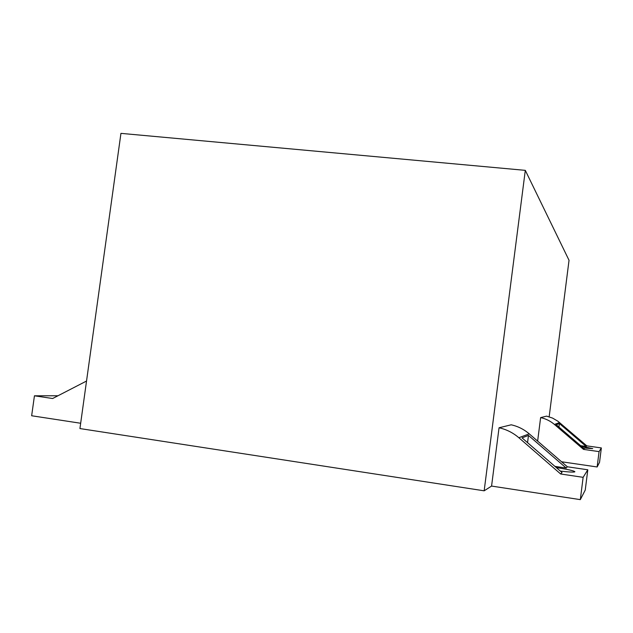 <?xml version="1.0" encoding="UTF-8"?>
<svg xmlns="http://www.w3.org/2000/svg" width="633" height="633" viewBox="0 0 633 633"><rect width="100%" height="100%" fill="white"/><g stroke="black" fill="none" stroke-linecap="round" stroke-linejoin="round"><path stroke-width="0.95" d="M580.319 499.635L583.128 477.329L587.804 469.789L585.248 490.061L580.319 499.635L491.572 486.073L484.158 490.812L525.303 170.356L569.035 260.29L525.303 170.356L484.158 490.812L79.932 428.557L120.943 133.365L525.303 170.356L120.943 133.365L79.932 428.557L484.158 490.812L491.572 486.073L499.049 427.773L511.187 424.806C517.929 426.302 523.95 429.316 529.251 433.85L567.358 466.782L566.195 468.032L528.476 435.409L522.043 437.886L562.017 472.535L560.656 473.99L518.854 437.727C513.039 432.743 506.432 429.419 499.049 427.773M569.035 260.29L549.159 416.807L569.035 260.29M537.639 441.098L540.622 417.606L546.611 416.134L552.538 418.081L557.934 421.246L586.799 445.861L601.35 447.935L599.546 462.296L597.141 466.972L561.55 461.766M86.531 381.042L52.642 398.513L34.443 395.807L31.65 415.754L80.668 423.255M560.656 473.99L583.128 477.329M587.804 469.789L567.358 466.782M527.55 442.657L528.476 435.409M566.195 468.032L554.912 466.371M560.355 471.094C569.122 472.099 573.957 472.337 574.851 471.799L574.875 471.735C573.949 470.754 567.746 469.362 556.265 467.55M597.141 466.972L599.071 451.614L601.35 447.935M599.071 451.614L583.523 449.39L584.172 448.694L556.217 424.735L559.39 423.517L586.213 446.487L586.799 445.861M540.622 417.606C545.781 418.73 550.386 421.016 554.445 424.458L583.523 449.39M558.939 427.061L559.39 423.517M586.213 446.487L580.675 445.695M581.371 446.289L592.725 448.615L583.349 447.99M57.967 395.767L34.443 395.807M529.251 433.85L518.854 437.727M554.445 424.458L559.564 422.551"/></g></svg>
